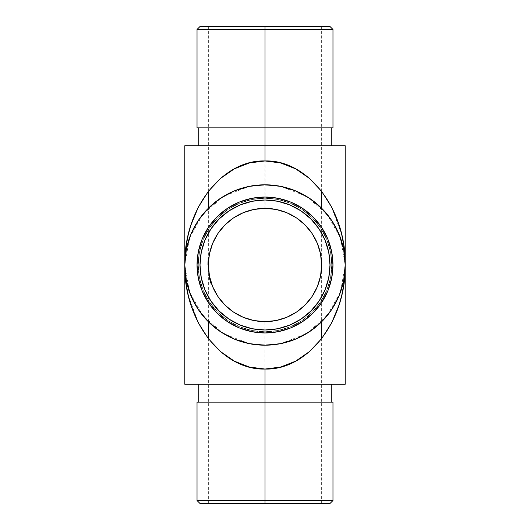 <?xml version="1.0" encoding="UTF-8"?>
<svg xmlns="http://www.w3.org/2000/svg" width="530" height="530" viewBox="0 0 530 530"><rect width="100%" height="100%" fill="white"/><g stroke="black" fill="none" stroke-linecap="round" stroke-linejoin="round"><path stroke-width="0.4" stroke-dasharray="2.65 1.99" d="M265.046 321.644A56.644 56.644 0 0 0 320.551 276.077L317.331 286.677L312.097 296.469L305.055 305.055L296.469 312.097L286.677 317.331L276.05 320.557L265 321.644L265 503.5L208.356 503.5L329.991 503.5L265 503.5L265 500.519L332.973 500.519L265 500.519L265 402.137L332.973 402.137L265 402.137L265 384.25L331.78 384.25L265 384.25L265 369.046L280.648 367.045L295.687 361.129L309.553 351.509L321.71 338.571L331.681 322.803L339.094 304.816L341.744 295.203L343.652 285.299L345.169 267.584M332.973 265L329.991 265A64.991 64.991 0 0 0 265 200.009A64.991 64.991 0 0 0 200.009 265L197.027 265A67.972 67.972 0 0 1 265 197.027A67.972 67.972 0 0 1 332.973 265A67.972 67.972 0 0 0 265 197.027A67.972 67.972 0 0 0 197.027 265A67.972 67.972 0 0 1 265 197.027A67.972 67.972 0 0 1 332.973 265A67.972 67.972 0 0 0 265 197.027A67.972 67.972 0 0 0 197.027 265A67.972 67.972 0 0 0 265 332.973A67.972 67.972 0 0 0 332.973 265A67.972 67.972 0 0 1 265 332.973A67.972 67.972 0 0 1 197.027 265A67.972 67.972 0 0 0 265 332.973A67.972 67.972 0 0 0 332.973 265L331.667 278.263L327.798 291.01L321.518 302.762L313.064 313.064L302.762 321.518L291.01 327.798L278.263 331.667L265 332.973L251.737 331.667L238.99 327.798L227.237 321.518L216.936 313.064L208.482 302.762L202.202 291.01L198.333 278.263L197.027 265L198.333 251.737L202.202 238.99L208.482 227.237L216.936 216.936L227.237 208.482L238.99 202.202L251.737 198.333L265 197.027L278.263 198.333L291.01 202.202L302.762 208.482L313.064 216.936L321.518 227.237L327.798 238.99L331.667 251.737L332.973 265A67.972 67.972 0 0 1 265 332.973A67.972 67.972 0 0 1 197.027 265L200.009 265L201.254 252.32L204.958 240.13L210.96 228.894L219.042 219.042L228.894 210.96L240.13 204.958L252.32 201.254L265 200.009L277.68 201.254L289.87 204.958L301.106 210.96L310.958 219.042L319.04 228.894L325.042 240.13L328.746 252.32L329.991 265L328.746 277.68L325.042 289.87L319.04 301.106L310.958 310.958L301.106 319.04L289.87 325.042L277.68 328.746L265 329.991L252.32 328.746L240.13 325.042L228.894 319.04L219.042 310.958L210.96 301.106L204.958 289.87L201.254 277.68L200.009 265A64.991 64.991 0 0 0 265 329.991A64.991 64.991 0 0 0 329.991 265L332.973 265.02M345.169 262.416L343.652 244.701L341.744 234.797L339.094 225.184L331.681 207.197L321.71 191.429L309.553 178.491L295.687 168.871L280.648 162.955L265 160.954L265 145.75L331.78 145.75L265 145.75L265 127.862L332.973 127.862L265 127.862L265 29.481L332.973 29.481L265 29.481L265 26.5L329.991 26.5L265 26.5L265 208.356L253.95 209.443L243.323 212.669L233.531 217.903L224.945 224.945L217.903 233.531L212.669 243.323L209.443 253.95L208.356 265A56.644 56.644 0 0 0 208.356 265.06L208.628 270.552A56.644 56.644 0 0 0 211.742 284.299L211.675 284.113A56.644 56.644 0 0 1 210.807 281.483L210.807 281.476A56.644 56.644 0 0 1 209.436 276.017L211.059 282.291A56.644 56.644 0 0 0 211.675 284.106A56.644 56.644 0 0 1 211.39 283.298L210.794 281.45A56.644 56.644 0 0 1 210.569 280.668A56.644 56.644 0 0 0 210.807 281.476A56.644 56.644 0 0 1 210.569 280.668A56.644 56.644 0 0 0 210.807 281.476L208.628 270.552L208.648 259.23A56.644 56.644 0 0 0 208.581 259.965L208.442 261.873A56.644 56.644 0 0 0 208.409 262.476L208.575 260.011L208.409 262.476A56.644 56.644 0 0 1 208.442 261.899L208.575 260.011A56.644 56.644 0 0 0 208.548 260.349A56.644 56.644 0 0 1 208.906 257.11A56.644 56.644 0 0 0 208.356 265L208.356 265A56.644 56.644 0 0 1 208.548 260.349L208.356 265A56.644 56.644 0 0 1 208.654 259.197L208.628 259.475M184.831 267.584L186.348 285.299L188.256 295.203L190.906 304.816L198.319 322.803L208.29 338.571L220.447 351.509L234.313 361.129L249.352 367.045L265 369.046L265 384.25L278.031 384.25L251.969 384.25L345.196 384.25L265 384.25L265 402.137L331.78 402.137L198.22 402.137L265 402.137L265 500.519L197.027 500.519L265 500.519L265 503.5L264.927 321.644M264.927 208.356L265 26.5L208.356 26.5L265 26.5L265 29.481L197.027 29.481L265 29.481L265 127.862L251.969 127.862L278.031 127.862L198.22 127.862L331.78 127.862L265 127.862L265 145.75L345.196 145.75L184.804 145.75L331.78 145.75L265 145.75L265 160.954L249.352 162.955L234.313 168.871L220.447 178.491L208.29 191.429L198.319 207.197L190.906 225.184L188.256 234.797L186.348 244.701L184.831 262.416M198.22 265A66.78 66.78 0 0 1 265 198.22A66.78 66.78 0 0 1 331.78 265A66.78 66.78 0 0 0 265 198.22A66.78 66.78 0 0 0 198.22 265A66.78 66.78 0 0 1 265 198.22A66.78 66.78 0 0 1 331.78 265A66.78 66.78 0 0 0 265 198.22A66.78 66.78 0 0 0 198.22 265L199.505 251.969L203.301 239.447L209.476 227.9L217.777 217.777L227.9 209.476L239.447 203.301L251.969 199.505L265 198.22L278.031 199.505L290.553 203.301L302.1 209.476L312.223 217.777L320.524 227.9L326.699 239.447L330.495 251.969L331.78 265L330.495 278.031L326.699 290.553L320.524 302.1L312.223 312.223L302.1 320.524L290.553 326.699L278.031 330.495L265 331.78L251.969 330.495L239.447 326.699L227.9 320.524L217.777 312.223L209.476 302.1L203.301 290.553L199.505 278.031L198.22 265L199.505 251.969L203.301 239.447L209.476 227.9L217.777 217.777L227.9 209.476L239.447 203.301L251.969 199.505L265 198.22L278.031 199.505L290.553 203.301L302.1 209.476L312.223 217.777L320.524 227.9L326.699 239.447L330.495 251.969L331.78 265L330.495 278.031L326.699 290.553L320.524 302.1L312.223 312.223L302.1 320.524L290.553 326.699L278.031 330.495L265 331.78L251.969 330.495L239.447 326.699L227.9 320.524L217.777 312.223L209.476 302.1L203.301 290.553L199.505 278.031L198.22 265A66.78 66.78 0 0 0 265 331.78A66.78 66.78 0 0 0 331.78 265A66.78 66.78 0 0 1 265 331.78A66.78 66.78 0 0 1 198.22 265L199.505 251.969L203.301 239.447L209.476 227.9L217.777 217.777L227.9 209.476L239.447 203.301L251.969 199.505L265 198.22L278.031 199.505L290.553 203.301L302.1 209.476L312.223 217.777L320.524 227.9L326.699 239.447L330.495 251.969L331.78 265L330.495 278.031L326.699 290.553L320.524 302.1L312.223 312.223L302.1 320.524L290.553 326.699L278.031 330.495L265 331.78L251.969 330.495L239.447 326.699L227.9 320.524L217.777 312.223L209.476 302.1L203.301 290.553L199.505 278.031L198.22 265A66.78 66.78 0 0 0 265 331.78A66.78 66.78 0 0 0 331.78 265A66.78 66.78 0 0 1 265 331.78A66.78 66.78 0 0 1 198.22 265L199.505 278.031L203.301 290.553L209.476 302.1L217.777 312.223L227.9 320.524L239.447 326.699L251.969 330.495L265 331.78L278.031 330.495L290.553 326.699L302.1 320.524L312.223 312.223L320.524 302.1L326.699 290.553L330.495 278.031L331.78 265L330.495 251.969L326.699 239.447L320.524 227.9L312.223 217.777L302.1 209.476L290.553 203.301L278.031 199.505L265 198.22L251.969 199.505L239.447 203.301L227.9 209.476L217.777 217.777L209.476 227.9L203.301 239.447L199.505 251.969L198.22 265M233.564 312.124L243.323 317.331L253.95 320.557A56.644 56.644 0 0 0 253.963 320.557M296.436 312.124L305.055 305.055L312.097 296.469L317.331 286.677L320.557 276.05A56.644 56.644 0 0 0 321.644 265L320.557 276.05L321.372 270.519M208.628 270.552L209.443 276.05L212.669 286.677L209.443 276.05L212.669 286.677L217.896 296.462L212.669 286.677L217.903 296.469L224.945 305.055L217.903 296.469L224.945 305.055L233.531 312.097L224.945 305.055L233.531 312.097L243.323 317.331L253.95 320.557L265 321.644L276.05 320.557L286.677 317.331L296.469 312.097L305.055 305.055L312.097 296.469L317.331 286.677L320.557 276.05L321.644 265A56.644 56.644 0 0 0 265 208.356A56.644 56.644 0 0 0 208.356 265A56.644 56.644 0 0 1 208.654 259.183L208.654 259.203A56.644 56.644 0 0 0 208.356 265A56.644 56.644 0 0 1 208.442 261.88A56.644 56.644 0 0 0 208.356 265A56.644 56.644 0 0 1 208.621 259.561A56.644 56.644 0 0 0 208.555 260.276A56.644 56.644 0 0 1 208.648 259.236A56.644 56.644 0 0 0 208.548 260.303L208.654 259.203A56.644 56.644 0 0 0 208.581 259.965L208.601 259.72A56.644 56.644 0 0 0 208.555 260.237L208.423 262.29A56.644 56.644 0 0 0 208.356 265A56.644 56.644 0 0 1 208.436 262.058L208.555 260.237A56.644 56.644 0 0 1 208.601 259.746M210.224 279.429L210.264 279.582A56.644 56.644 0 0 0 211.086 282.377L210.37 282.086L210.781 283.351L210.099 281.198L210.761 283.298L211.39 283.298L210.099 278.952A56.644 56.644 0 0 0 210.112 278.992L210.138 279.105A56.644 56.644 0 0 1 210.112 278.992L210.178 279.244M210.258 279.562L211.636 283.994M211.132 282.503L211.066 282.305A56.644 56.644 0 0 1 210.807 281.483L210.191 281.503L210.814 281.503L210.973 282.013L210.311 279.741L211.086 282.364A56.644 56.644 0 0 1 210.138 279.105L209.522 279.105L210.099 278.952A56.644 56.644 0 0 0 210.112 278.992A56.644 56.644 0 0 0 210.138 279.105L211.059 282.285A56.644 56.644 0 0 0 211.675 284.106L210.152 279.138L210.947 281.94L210.324 281.94L209.694 279.76L210.383 280.006M185.189 257.143L184.804 265L185.189 257.143L186.348 249.352L185.189 257.143M188.256 241.72L186.348 249.352L188.256 241.72L190.906 234.313L188.256 241.72M198.319 220.447L190.906 234.313L198.319 220.447L208.29 208.29L198.319 220.447L190.906 234.313L186.348 249.352L184.804 265L186.348 280.648L190.906 295.687L198.319 309.553L208.29 321.71L220.447 331.681L234.313 339.094L249.352 343.652L265 345.196L280.648 343.652L295.687 339.094L309.553 331.681L321.71 321.71L331.681 309.553L339.094 295.687L343.652 280.648L345.196 265L344.811 257.143L343.652 249.352L341.744 241.72L339.094 234.313L331.681 220.447L321.71 208.29L309.553 198.319L295.687 190.906L280.648 186.348L265 184.804L249.352 186.348L234.313 190.906L220.447 198.319L208.29 208.29L220.447 198.319L234.313 190.906L249.352 186.348L265 184.804L280.648 186.348L295.687 190.906L309.553 198.319L321.71 208.29L331.681 220.447L339.094 234.313L341.744 241.72L343.652 249.352L344.811 257.143L345.196 265L343.652 249.352L339.094 234.313L331.681 220.447L321.71 208.29L309.553 198.319L295.687 190.906L280.648 186.348L265 184.804L249.352 186.348L234.313 190.906L220.447 198.319L208.29 208.29L198.319 220.447M345.196 265.02L344.811 272.857L343.652 280.648L341.744 288.28L339.094 295.687L331.681 309.553L321.71 321.71L309.553 331.681L295.687 339.094L280.648 343.652L265 345.196L249.352 343.652L234.313 339.094L220.447 331.681L208.29 321.71L198.319 309.553L190.906 295.687L188.256 288.28L186.348 280.648L185.189 272.857L184.804 265L185.189 272.857L186.348 280.648L188.256 288.28L190.906 295.687L198.319 309.553L208.29 321.71L220.447 331.681L234.313 339.094L249.352 343.652L265 345.196L280.648 343.652L295.687 339.094L309.553 331.681L321.71 321.71L331.681 309.553L339.094 295.687L341.744 288.28L343.652 280.648L344.811 272.857L345.196 264.397M321.644 265.172L321.644 208.23A80.196 80.196 0 0 0 208.356 208.23L208.356 265A56.644 56.644 0 0 1 208.436 262.058L208.654 259.177A56.644 56.644 0 0 0 208.356 265A56.644 56.644 0 0 1 208.396 262.913L208.389 263.065A56.644 56.644 0 0 0 208.356 265A56.644 56.644 0 0 1 208.396 262.913L208.423 262.29A56.644 56.644 0 0 0 208.356 265L208.363 264.006A56.644 56.644 0 0 0 208.356 265A56.644 56.644 0 0 1 208.403 262.761L208.595 259.846L208.429 262.131L207.833 262.131L208.429 262.178L208.515 260.753L208.429 262.072A56.644 56.644 0 0 0 208.356 265A56.644 56.644 0 0 1 208.409 262.575L208.429 262.111L207.833 262.105L207.959 260.21L208.562 260.21L208.528 260.621L207.945 260.382L207.906 260.926L207.866 261.562L208.462 261.562L207.866 261.562L208.462 261.562L208.635 259.415L208.562 260.21L207.959 260.21L208.058 259.137L208.661 259.137L208.555 260.276L207.959 260.27L208.555 260.27L208.595 259.839L207.992 259.846L207.945 260.382L208.555 260.256A56.644 56.644 0 0 1 208.621 259.561A56.644 56.644 0 0 0 208.356 265L208.363 264.006A56.644 56.644 0 0 0 208.356 265L208.628 259.448A56.644 56.644 0 0 1 208.648 259.236A56.644 56.644 0 0 0 208.356 265L209.694 277.236M208.363 264.212L208.356 265A56.644 56.644 0 0 1 208.654 259.197L208.058 259.137L208.628 259.428L209.443 253.95L212.669 243.323L217.903 233.531L224.965 224.925M265.073 321.644L253.95 320.557L265 321.644L265 503.5L265 321.644L276.05 320.557L286.677 317.331L296.469 312.097M210.291 279.668L211.675 284.113A56.644 56.644 0 0 1 211.145 282.55A56.644 56.644 0 0 0 211.675 284.106A56.644 56.644 0 0 1 211.059 282.291L211.602 283.908M210.039 278.7L210.277 279.621L209.661 279.621L208.833 276.017L208.919 276.448L209.522 276.448L209.436 276.017L209.9 278.144L209.264 278.038L208.992 276.826L209.608 276.832L210.205 279.343A56.644 56.644 0 0 0 210.423 280.165L209.648 277.031A56.644 56.644 0 0 1 209.476 276.223L211.675 284.106L209.476 276.223L211.675 284.106L210.841 281.582L211.675 284.106L210.907 281.814L210.284 281.814L210.907 281.814L210.291 281.827L210.814 283.444L209.966 280.748L210.198 281.529L210.821 281.529L210.198 281.529L211.119 284.312L211.748 284.312L209.88 278.051L209.27 278.065L210.781 283.351M211.404 283.325L211.722 284.226M210.324 279.807L209.694 279.76L208.873 276.223L209.476 276.223L209.648 277.031L209.039 277.031L209.648 277.031A56.644 56.644 0 0 1 209.476 276.223L208.873 276.223A57.24 57.24 0 0 0 209.039 277.031L210.185 281.47A57.24 57.24 0 0 1 209.946 280.668L210.569 280.668A56.644 56.644 0 0 0 210.807 281.476A56.644 56.644 0 0 1 209.436 276.017L209.522 276.448A56.644 56.644 0 0 1 209.476 276.223L209.622 276.892L209.058 277.137L209.27 278.051L209.88 278.051L209.27 278.051L209.396 278.581L209.264 278.045L209.88 278.045L210.258 279.548A56.644 56.644 0 0 0 210.264 279.575L210.224 279.423M209.443 276.05L209.443 276.024A56.644 56.644 0 0 0 210.807 281.476A56.644 56.644 0 0 1 210.569 280.668L209.946 280.668L210.569 280.668A56.644 56.644 0 0 0 210.807 281.476L210.112 278.992M211.013 282.139L210.311 281.894L209.926 280.595M211.371 283.225L210.827 283.49L211.463 283.504L211.258 282.901L211.463 283.504L210.834 283.504L211.463 283.504L210.907 281.801M210.324 281.94L209.86 280.37L210.423 282.252L210.947 281.94L210.324 281.94L211.046 284.113A57.24 57.24 0 0 1 209.039 277.031L208.873 276.223L209.476 276.223L208.873 276.223L209.476 276.223L208.873 276.223L209.476 276.223L209.648 277.031L209.039 277.031L208.873 276.223L209.476 276.223A56.644 56.644 0 0 0 209.522 276.448L208.919 276.448L209.641 279.555L210.258 279.555A56.644 56.644 0 0 0 211.086 282.377L210.37 282.086L210.947 281.94L211.119 282.464L210.39 282.145L209.807 280.165L210.423 280.165L209.807 280.165L208.873 276.223A57.24 57.24 0 0 0 209.039 277.031L209.522 279.105L209.357 278.409L209.973 278.429L210.152 279.138M211.145 282.55L211.463 283.504L210.834 283.504L211.463 283.504L210.834 283.504L210.344 282.006L210.887 283.656L210.436 282.298A57.24 57.24 0 0 0 211.046 284.106L210.887 283.656L211.046 284.113L211.583 283.835L210.814 283.444L211.046 284.113L211.675 284.106A56.644 56.644 0 0 1 211.145 282.55A56.644 56.644 0 0 0 211.675 284.106L209.476 276.223L211.106 282.437L210.483 282.437L208.873 276.223L209.476 276.223L208.873 276.223A57.24 57.24 0 0 0 211.046 284.106L211.675 284.106L211.046 284.106L211.675 284.106L211.496 283.59L211.689 284.133L211.496 283.59L211.682 284.126L211.046 284.106L208.873 276.223A57.24 57.24 0 0 0 211.046 284.106L210.046 281.006L210.238 281.668L210.807 281.483L209.88 278.051L209.27 278.051L209.012 276.898L209.264 278.045L208.992 276.826L209.602 276.826L209.88 278.038L209.602 276.826L208.992 276.826L209.41 278.647L208.873 276.236L210.483 282.437L211.106 282.437L209.648 277.031A56.644 56.644 0 0 0 211.086 282.371L211.516 283.656L211.357 283.199L210.834 283.504L211.444 283.444L210.476 280.357L209.86 280.37L210.483 280.37L210.721 281.191L210.456 280.277L211.245 282.868L210.304 279.714L209.681 279.714L210.304 279.714L209.681 279.714L210.304 279.714L209.436 276.017L211.059 282.291L210.37 282.086L210.933 281.9L211.748 284.312L211.119 284.312L210.509 282.523L209.807 280.165L210.423 280.165L210.807 281.483L210.185 281.483L209.178 277.667L209.589 279.356L210.205 279.356L209.589 279.356L208.833 276.017L209.443 276.024L208.833 276.017L209.661 279.635L210.277 279.621L210.423 280.165L209.807 280.165L210.311 281.9L211.086 282.371L210.927 281.874L210.304 281.874L210.927 281.874M209.787 277.64L209.701 277.256L209.787 277.64M209.555 276.6L209.701 277.263L209.555 276.6M209.489 276.276L208.833 276.017L209.178 277.654L209.589 279.356L210.205 279.356L209.94 278.31M209.761 280.012L210.423 280.171L210.205 279.356A56.644 56.644 0 0 0 210.423 280.165L209.807 280.165L209.94 280.635L209.807 280.165L210.423 280.165L211.675 284.113A56.644 56.644 0 0 1 210.807 281.483L210.185 281.483A57.24 57.24 0 0 0 210.436 282.291L210.801 283.411L210.291 281.834L210.913 281.827L211.225 282.801M210.834 281.576L210.297 279.694L209.675 279.694L209.509 279.038L210.046 281.013L209.661 279.621L209.781 280.072L209.681 279.714L210.297 279.694L211.675 284.106L211.046 284.106A57.24 57.24 0 0 1 209.039 277.031L209.648 277.031A56.644 56.644 0 0 0 210.138 279.105L210.277 279.635M210.172 279.217L209.953 278.363L209.343 278.363L209.92 280.569L210.311 281.9L210.933 281.9L210.311 281.9L209.946 280.668A57.24 57.24 0 0 0 210.185 281.476A57.24 57.24 0 0 1 209.946 280.668A57.24 57.24 0 0 0 210.185 281.476L210.383 282.132L210.94 281.907L210.37 282.099L209.827 280.251L210.423 280.171L209.522 276.428L210.569 280.668L209.946 280.668A57.24 57.24 0 0 0 210.185 281.476A57.24 57.24 0 0 1 209.27 278.051L209.88 278.051L209.264 278.045L208.86 276.156L209.343 278.363L209.953 278.363L209.602 276.826L211.059 282.291A56.644 56.644 0 0 0 211.675 284.106L211.112 284.305L211.748 284.312L211.112 284.299L211.748 284.312L211.119 284.312L211.748 284.312L211.033 282.212M211.384 283.272L210.688 283.073L211.318 283.073L210.96 281.986L210.291 281.827L210.821 283.477L208.833 276.017L209.436 276.017L209.522 276.435L208.833 276.017A57.24 57.24 0 0 0 210.185 281.483L210.807 281.483L210.185 281.483L210.807 281.483L209.979 278.462M321.372 259.448L321.644 265L320.557 253.95L317.331 243.323L312.097 233.531L305.055 224.945L312.104 233.538L317.331 243.323L320.557 253.95L321.372 259.448L320.557 253.95L317.331 243.323L312.097 233.531L305.055 224.945L296.469 217.903L286.677 212.669L276.05 209.443L265 208.356L253.95 209.443L265 208.356L265 26.5L265.073 208.356M208.8 257.918L208.197 257.918L208.8 257.918A56.644 56.644 0 0 1 208.906 257.11L208.303 257.11A57.24 57.24 0 0 0 207.952 260.349A57.24 57.24 0 0 0 207.886 261.157A57.24 57.24 0 0 0 207.76 265A57.24 57.24 0 0 1 208.052 259.236L208.621 259.528A56.644 56.644 0 0 1 208.628 259.488L208.628 259.428A56.644 56.644 0 0 1 208.648 259.236A56.644 56.644 0 0 0 208.356 265L208.376 263.509L207.78 263.509L208.383 263.178L207.786 263.178L208.383 263.178L208.363 264.384L207.76 264.39L207.786 263.178L207.76 265.099L207.833 262.131L208.058 259.137L208.661 259.137L208.058 259.137L207.979 260.011L208.052 259.203L208.628 259.428L208.568 260.098A56.644 56.644 0 0 0 208.462 261.562L207.866 261.562L207.972 260.104L207.8 262.913L208.396 262.913L208.416 262.39L208.356 265L207.76 265A57.24 57.24 0 0 1 208.303 257.11L208.906 257.11A56.644 56.644 0 0 0 208.356 265A56.644 56.644 0 0 1 208.489 261.157L207.886 261.157L208.489 261.157L207.886 261.157L208.489 261.157L208.442 261.873L208.522 260.634M233.531 217.903L243.323 212.669L233.531 217.903L224.945 224.945L217.903 233.531L212.669 243.323L209.443 253.95L208.356 265A56.644 56.644 0 0 1 208.654 259.203L208.654 259.21A56.644 56.644 0 0 0 208.581 259.965L208.621 259.514A56.644 56.644 0 0 0 208.621 259.528L208.568 260.104L208.661 259.137L208.052 259.236A57.24 57.24 0 0 0 207.959 260.237L208.058 259.137L208.661 259.137L208.429 262.105L207.833 262.131L207.992 259.846L207.826 262.27L208.423 262.27L207.826 262.27L208.423 262.27L207.826 262.27L207.76 265.007A57.24 57.24 0 0 1 207.767 264.006L207.76 265.099L208.356 265.099L207.76 265.099L208.032 259.402L207.767 264.245L207.833 262.131L208.429 262.105L208.363 264.013A56.644 56.644 0 0 0 208.356 265L207.76 265A57.24 57.24 0 0 1 208.303 257.11A57.24 57.24 0 0 0 207.952 260.349L208.548 260.349L207.952 260.349A57.24 57.24 0 0 0 207.886 261.157A57.24 57.24 0 0 0 207.76 265L208.376 263.523L208.356 264.45M208.045 259.302L208.661 259.137L208.058 259.137L207.846 261.88A57.24 57.24 0 0 0 207.76 265A57.24 57.24 0 0 1 207.767 264.006L208.356 264.39L207.76 264.39L207.82 262.357L207.76 265.099L208.356 265.099L207.76 265A57.24 57.24 0 0 1 207.767 264.006L207.76 265.099L208.356 265.099L207.76 265.099L207.952 260.303A57.24 57.24 0 0 1 208.052 259.236L208.648 259.236A56.644 56.644 0 0 0 208.628 259.428L208.045 259.302L207.952 260.349A57.24 57.24 0 0 1 208.336 256.911L208.939 256.911L208.336 256.911A57.24 57.24 0 0 0 207.76 265A57.24 57.24 0 0 1 208.052 259.236L207.932 260.528L208.535 260.528L207.932 260.528L208.058 259.137L208.661 259.137L208.058 259.137L207.932 260.528L208.052 259.236L208.648 259.236A56.644 56.644 0 0 0 208.581 259.965L208.462 261.562L208.555 260.27L207.952 260.276L207.992 259.846L208.595 259.846L208.555 260.243L207.959 260.237L208.555 260.237L208.628 259.428L208.555 260.276L208.595 259.846L207.992 259.846L207.952 260.349L208.575 259.998A56.644 56.644 0 0 0 208.548 260.349L207.952 260.349A57.24 57.24 0 0 1 208.336 256.911L208.939 256.911L208.336 256.911A57.24 57.24 0 0 0 207.76 265A57.24 57.24 0 0 1 208.336 256.911A57.24 57.24 0 0 0 207.76 265L208.356 265L207.76 265A57.24 57.24 0 0 1 208.336 256.911L208.939 256.911L208.336 256.911A57.24 57.24 0 0 0 207.76 265L208.356 265L208.363 264.006L207.767 264.006L208.363 264.006L208.429 262.111L208.396 262.82L208.429 262.131L207.833 262.111L208.429 262.131L208.595 259.839L207.992 259.846L208.595 259.846L207.992 259.846L207.76 264.39L207.833 262.131L208.429 262.111L208.535 260.495L208.369 263.781M208.628 259.428A56.644 56.644 0 0 1 208.648 259.236A56.644 56.644 0 0 0 208.548 260.303L207.952 260.303L208.548 260.303L208.588 259.852L208.535 260.495L208.595 259.846L208.482 261.237L208.595 259.846L207.992 259.846L208.595 259.846L208.489 261.171M312.097 233.531L305.055 224.945L296.469 217.903L286.677 212.669L296.469 217.903L305.055 224.945L296.469 217.903L286.677 212.669L276.05 209.443L265 208.356L276.05 209.443L286.677 212.669L276.05 209.443L265 208.356L253.95 209.443L243.323 212.669L253.95 209.443M265 26.5L200.009 26.5L265 26.5M184.804 264.98L184.804 265C183.698 222.149 222.149 183.698 265 184.804C307.851 183.698 346.302 222.149 345.196 265C346.302 307.851 307.851 346.302 265 345.196C222.149 346.302 183.698 307.851 184.804 265L184.804 265.603M208.389 263.065A56.644 56.644 0 0 0 208.356 265L208.376 263.609L208.356 265.099L207.76 265L208.356 265L208.356 321.77A80.196 80.196 0 0 0 321.644 321.77L321.644 265M265 384.25L184.804 384.25L265 384.25M251.969 384.25L199.505 384.25L251.969 384.25M278.031 384.25L331.78 384.25L278.031 384.25M265 503.5L200.009 503.5L265 503.5M345.162 262.138L344.811 254.798M344.792 254.572L344.719 253.651M344.712 253.625L343.652 244.701M343.639 244.608L341.744 234.797M341.711 234.671L331.561 206.965L321.849 191.615M321.71 191.429L309.553 178.491L295.687 168.871L280.648 162.955L265 160.954C222.149 159.523 183.698 209.403 184.804 265L189.495 292.017L203.01 315.873L223.773 333.787L249.352 343.652M184.838 267.862L185.189 275.202M185.208 275.428L185.281 276.349M185.288 276.375L186.348 285.299M186.361 285.392L188.256 295.203M188.289 295.329L198.439 323.035L208.151 338.385M208.29 338.571L220.447 351.509L234.313 361.129L249.352 367.045L265 369.046C307.851 370.477 346.302 320.597 345.196 265L340.505 237.983L326.99 214.127L306.227 196.213L280.648 186.348M257.156 344.811L272.844 344.811M280.648 343.652L306.227 333.787L326.99 315.873L340.505 292.017L345.196 265L344.765 273.328L345.196 265L344.811 257.136L345.196 265M272.844 185.189L257.156 185.189M249.352 186.348L223.773 196.213L203.01 214.127L189.495 237.983L184.804 265L185.235 256.672L184.804 265L185.189 272.864L184.804 265M217.903 296.469L224.945 305.055L233.531 312.097L243.323 317.331M265 321.644L276.05 320.557M265 145.75L198.22 145.75L265 145.75M265 127.862L197.027 127.862L265 127.862M278.031 127.862L331.78 127.862L278.031 127.862M251.969 127.862L198.22 127.862L251.969 127.862M197.027 402.137L331.78 402.137L197.027 402.137M208.396 262.86L208.429 262.111L207.82 262.337L207.846 261.906L208.429 262.105L207.833 262.131L207.992 259.846L208.595 259.846L207.992 259.846L207.806 262.761L208.403 262.761L208.568 260.117L208.442 261.899L207.846 261.88L208.442 261.88A56.644 56.644 0 0 0 208.356 265A56.644 56.644 0 0 1 208.442 261.88L207.833 262.111L207.919 260.753L207.813 262.575L208.409 262.575L208.555 260.276A56.644 56.644 0 0 1 208.648 259.236A56.644 56.644 0 0 0 208.356 265L207.76 265L208.356 265A56.644 56.644 0 0 1 208.403 262.761L207.806 262.761A57.24 57.24 0 0 0 207.76 265L208.356 265L207.76 265A57.24 57.24 0 0 1 207.846 261.873L207.959 260.256L208.555 260.276L207.952 260.276L208.032 259.428L207.979 260.011L208.595 259.846L208.442 261.899M208.615 259.594L208.462 261.562A56.644 56.644 0 0 1 208.568 260.084L207.992 259.846L207.806 262.761A57.24 57.24 0 0 0 207.76 265L208.356 265A56.644 56.644 0 0 1 208.409 262.575L208.456 261.641M208.621 259.528A56.644 56.644 0 0 1 208.628 259.488A56.644 56.644 0 0 0 208.621 259.528L208.502 260.979L207.899 260.979L208.502 260.979L208.423 262.29A56.644 56.644 0 0 0 208.356 265L207.76 265A57.24 57.24 0 0 1 207.833 262.072L208.429 262.072A56.644 56.644 0 0 0 208.356 265L207.76 265L208.356 265L207.76 265L208.356 265L208.363 264.006A56.644 56.644 0 0 0 208.356 265L207.76 265A57.24 57.24 0 0 1 207.833 262.072L208.058 259.137L207.979 260.011L208.595 259.846L207.992 259.846L207.813 262.575A57.24 57.24 0 0 0 207.76 265A57.24 57.24 0 0 1 207.846 261.873L207.846 261.88A57.24 57.24 0 0 0 207.76 265L208.356 265A56.644 56.644 0 0 1 208.436 262.058L208.575 260.051L208.436 262.058L207.833 262.058A57.24 57.24 0 0 0 207.76 265L208.356 265L207.76 265A57.24 57.24 0 0 1 207.767 264.006L208.363 264.006L207.767 264.251L207.833 262.105L208.429 262.131L207.833 262.111L207.76 264.39L208.058 259.15L207.813 262.589A57.24 57.24 0 0 0 207.76 265A57.24 57.24 0 0 1 208.052 259.236A57.24 57.24 0 0 0 207.959 260.237L207.952 260.303A57.24 57.24 0 0 1 208.052 259.236A57.24 57.24 0 0 0 207.76 265L208.356 265A56.644 56.644 0 0 1 208.396 262.913L207.8 262.913A57.24 57.24 0 0 0 207.76 265A57.24 57.24 0 0 1 207.826 262.29L208.423 262.29L207.826 262.29L207.992 259.846L207.873 261.369L208.476 261.369L208.595 259.846M208.383 263.198L208.363 264.384L207.76 264.39L208.356 264.39L208.396 262.82M208.575 260.025L208.528 260.581M208.469 261.456L208.429 262.072L207.833 262.072L208.058 259.137L207.833 262.058A57.24 57.24 0 0 0 207.76 265L208.356 265L207.76 265A57.24 57.24 0 0 1 207.826 262.29L207.8 262.913A57.24 57.24 0 0 0 207.76 265A57.24 57.24 0 0 1 208.052 259.236A57.24 57.24 0 0 0 207.76 265A57.24 57.24 0 0 1 208.052 259.236A57.24 57.24 0 0 0 207.952 260.276L208.555 260.276L208.641 259.296M208.369 263.755L208.416 262.337L207.82 262.357L207.76 264.477L207.76 265.099L208.356 265A56.644 56.644 0 0 1 208.436 262.058L207.833 262.058A57.24 57.24 0 0 0 207.76 265L208.356 265L207.76 265A57.24 57.24 0 0 1 207.826 262.29L208.423 262.29A56.644 56.644 0 0 0 208.356 265A56.644 56.644 0 0 1 208.396 262.913L208.416 262.39M208.635 259.369L208.058 259.137L208.661 259.137L208.588 259.852M208.409 262.582L208.389 263.012M208.648 259.236L208.052 259.236A57.24 57.24 0 0 0 207.952 260.276L207.833 262.058A57.24 57.24 0 0 0 207.76 265L208.356 265A56.644 56.644 0 0 1 208.648 259.236L208.052 259.236A57.24 57.24 0 0 0 207.952 260.276L207.873 261.369L207.992 259.846L207.873 261.369L208.476 261.369L207.873 261.369L207.8 262.913L208.396 262.913L207.8 262.913A57.24 57.24 0 0 0 207.76 265A57.24 57.24 0 0 1 207.826 262.29L207.899 260.979L208.502 260.979L207.899 260.979L207.992 259.846L207.8 262.913A57.24 57.24 0 0 0 207.76 265A57.24 57.24 0 0 1 208.052 259.236A57.24 57.24 0 0 0 207.952 260.276L207.833 262.058L208.515 260.767M208.436 261.972L208.476 261.369L208.436 261.972M208.661 259.137L208.058 259.137L207.972 260.051L207.826 262.29L208.423 262.29M210.794 281.443L210.529 280.542M210.125 279.038L210.019 278.614M210.026 278.647L209.41 278.647L210.032 278.687L209.675 277.137L209.887 278.065A56.644 56.644 0 0 0 210.807 281.483L210.185 281.483A57.24 57.24 0 0 0 210.436 282.291L208.833 276.017A57.24 57.24 0 0 0 210.185 281.483L210.807 281.483L210.185 281.483A57.24 57.24 0 0 0 210.436 282.291L211.059 282.291L210.436 282.291A57.24 57.24 0 0 0 211.046 284.106A57.24 57.24 0 0 1 210.436 282.291L208.833 276.031L209.436 276.017L208.833 276.017L209.264 278.045L209.867 277.985L210.006 278.575M210.258 279.555L210.357 279.913M209.867 280.39L209.807 280.171A57.24 57.24 0 0 1 209.589 279.356L209.27 278.065A57.24 57.24 0 0 0 210.185 281.476A57.24 57.24 0 0 1 209.946 280.668L210.569 280.668L209.946 280.668A57.24 57.24 0 0 0 210.185 281.476A57.24 57.24 0 0 1 209.946 280.668L210.165 281.404M210.277 279.621L210.576 280.708M209.8 277.72L209.264 278.045L209.88 278.045L209.27 278.065L210.271 281.768L210.894 281.768L210.271 281.768L211.099 284.265L210.291 281.834L210.913 281.834L210.291 281.834L210.801 283.404L210.509 282.523M210.947 281.94L210.423 280.165L209.807 280.171A57.24 57.24 0 0 1 209.589 279.356L210.185 281.483L210.807 281.483L209.675 277.157M209.641 277.005L209.039 277.031L209.648 277.031M210.556 280.628L210.94 281.907L210.721 281.205L210.099 281.191L210.761 283.298A57.24 57.24 0 0 0 211.046 284.106L211.675 284.1L209.476 276.223L208.873 276.223L209.476 276.223L211.675 284.106L211.046 284.106L211.675 284.106A56.644 56.644 0 0 1 211.39 283.298L210.761 283.298A57.24 57.24 0 0 0 211.046 284.106L211.708 284.206M210.191 279.31L209.589 279.343M210.311 281.9L210.642 282.927M209.748 277.462L211.059 282.291A56.644 56.644 0 0 1 210.006 278.561L209.887 278.071L209.27 278.071L209.675 279.694L209.019 276.938L209.27 278.058L209.887 278.065L210.423 280.165L209.807 280.171L209.145 277.501L209.807 280.171L210.423 280.165L210.933 281.9L210.536 280.575M210.37 282.099L210.721 283.179L210.39 282.145L210.94 281.907M210.456 280.277L209.953 278.363M211.496 283.59L211.265 282.914M210.741 283.239L210.436 282.298A57.24 57.24 0 0 0 211.046 284.106L211.675 284.1A56.644 56.644 0 0 1 211.059 282.291A56.644 56.644 0 0 0 211.675 284.106L211.046 284.106L208.873 276.223L209.476 276.223L208.873 276.223L211.046 284.106L211.675 284.106L211.046 284.106L208.873 276.223L210.483 282.437L208.873 276.223L209.476 276.223L208.873 276.223L211.046 284.106L211.675 284.106L211.046 284.106A57.24 57.24 0 0 1 210.436 282.291L208.833 276.044L209.436 276.017L208.833 276.017A57.24 57.24 0 0 0 210.185 281.483L210.807 281.483L210.185 281.483A57.24 57.24 0 0 0 210.436 282.291L211.059 282.291L210.436 282.291A57.24 57.24 0 0 0 211.046 284.106L209.999 280.847L210.615 280.847M211.278 282.954L210.423 280.165L209.807 280.165L210.423 280.165L209.807 280.165L209.078 277.203L210.609 282.841L211.119 284.312L210.337 281.986L211.059 282.291M209.761 277.541L209.602 276.826L208.992 276.826L209.41 278.647L208.992 276.826L209.602 276.826L209.019 276.925L208.833 276.044L210.105 281.225L211.112 284.299L211.748 284.312L211.112 284.305M209.887 278.071L209.595 276.773M209.86 280.363L210.483 280.363L209.86 280.363L209.708 279.813L209.999 280.847L209.443 278.787L210.099 281.191L210.721 281.191M210.96 281.986L211.318 283.066M210.748 281.298L211.132 282.517M209.946 280.668L210.132 281.304M209.82 277.806L209.973 278.429L209.357 278.429L208.992 276.826L209.602 276.826L209.867 277.985M209.476 276.223L211.675 284.106L211.046 284.106L211.675 284.106L210.841 281.582L210.211 281.582L210.841 281.582L210.211 281.582L211.046 284.106L211.675 284.106L211.046 284.106L210.211 281.582L210.841 281.582L211.675 284.106L211.046 284.106L208.873 276.223L209.999 280.847M210.821 281.529L211.033 282.198M210.523 280.522L209.535 276.494M211.602 283.894L211.238 282.841M209.681 277.197L210.138 279.105M210.774 283.325L211.43 283.404M210.609 280.807L210.894 281.761M210.801 283.418L210.403 282.192L210.801 283.418M210.198 281.536L209.999 280.854L210.198 281.536M209.807 280.165L209.29 278.151M209.754 277.501L209.887 278.065L209.27 278.051L209.522 279.098M211.675 284.106L211.046 284.106A57.24 57.24 0 0 1 210.436 282.291L208.833 276.017L209.436 276.017A56.644 56.644 0 0 0 210.807 281.476A56.644 56.644 0 0 1 210.569 280.668L210.715 281.172M208.833 276.017A57.24 57.24 0 0 0 210.185 281.483L209.27 278.051A57.24 57.24 0 0 0 210.185 281.476A57.24 57.24 0 0 1 209.27 278.051L209.88 278.051A56.644 56.644 0 0 0 210.807 281.483L209.88 278.051A56.644 56.644 0 0 0 210.807 281.483M208.873 276.223L211.046 284.106A57.24 57.24 0 0 1 210.436 282.291M209.814 277.76L210.595 280.774L209.973 280.774L209.198 277.76L209.814 277.76L209.198 277.76L209.973 280.774L210.595 280.774L209.973 280.774L210.595 280.774L209.814 277.76M209.198 277.76L209.973 280.774L209.198 277.76M208.356 503.5L208.356 338.65M208.356 191.35L208.356 26.5M321.644 191.35L321.644 26.5M321.644 503.5L321.644 338.65"/><path stroke-width="0.79" d="M197.027 265L200.009 265A64.991 64.991 0 0 1 265 200.009A64.991 64.991 0 0 1 329.991 265L332.973 265A67.972 67.972 0 0 0 265 197.027A67.972 67.972 0 0 0 197.027 265A67.972 67.972 0 0 1 265 197.027A67.972 67.972 0 0 1 332.973 265L331.667 251.737L327.798 238.99L321.518 227.237L313.064 216.936L302.762 208.482L291.01 202.202L278.263 198.333L265 197.027L251.737 198.333L238.99 202.202L227.237 208.482L216.936 216.936L208.482 227.237L202.202 238.99L198.333 251.737L197.027 265L198.333 278.263L202.202 291.01L208.482 302.762L216.936 313.064L227.237 321.518L238.99 327.798L251.737 331.667L265 332.973L278.263 331.667L291.01 327.798L302.762 321.518L313.064 313.064L321.518 302.762L327.798 291.01L331.667 278.263L332.973 265A67.972 67.972 0 0 1 265 332.973A67.972 67.972 0 0 1 197.027 265A67.972 67.972 0 0 0 265 332.973A67.972 67.972 0 0 0 332.973 265L329.991 265L328.746 252.32L325.042 240.13L319.04 228.894L310.958 219.042L301.106 210.96L289.87 204.958L277.68 201.254L265 200.009L252.32 201.254L240.13 204.958L228.894 210.96L219.042 219.042L210.96 228.894L204.958 240.13L201.254 252.32L200.009 265L201.254 277.68L204.958 289.87L210.96 301.106L219.042 310.958L228.894 319.04L240.13 325.042L252.32 328.746L265 329.991L277.68 328.746L289.87 325.042L301.106 319.04L310.958 310.958L319.04 301.106L325.042 289.87L328.746 277.68L329.991 265A64.991 64.991 0 0 1 265 329.991A64.991 64.991 0 0 1 200.009 265L197.027 265M265 500.519L265 503.5L329.991 503.5L200.009 503.5L265 503.5L265 500.519L332.973 500.519L265 500.519L265 402.137L265 500.519L197.027 500.519L265 500.519M332.973 127.862L197.027 127.862L265 127.862L265 145.75L265 29.481L332.973 29.481L265 29.481L265 127.862L332.973 127.862L332.973 29.481L329.991 26.5L265 26.5L265 29.481L197.027 29.481L265 29.481L265 26.5L329.991 26.5M197.027 402.137L332.973 402.137L265 402.137L265 384.25L265 402.137L197.027 402.137L197.027 500.519L200.009 503.5M211.583 283.835L211.748 284.312A56.644 56.644 0 0 0 253.936 320.551L243.323 317.331L233.531 312.097L224.945 305.055L217.903 296.469L212.669 286.677L209.443 276.05L208.356 265A56.644 56.644 0 0 1 265 208.356A56.644 56.644 0 0 1 321.644 265L320.557 276.05L317.331 286.677L312.097 296.469L305.055 305.055L296.469 312.097L286.677 317.331L276.05 320.557L286.677 317.331L296.469 312.097L305.055 305.055L312.097 296.469L317.331 286.677L320.551 276.077A56.644 56.644 0 0 0 320.557 276.05L321.644 265A56.644 56.644 0 0 1 265 321.644A56.644 56.644 0 0 1 208.356 265L208.356 265.079A56.644 56.644 0 0 0 208.628 270.552L208.356 265L209.443 276.05L208.628 270.552M253.963 320.557A56.644 56.644 0 0 0 265.046 321.644M210.172 279.217L210.099 278.952A56.644 56.644 0 0 1 209.522 276.448L210.324 279.794M321.372 270.552L321.372 259.448L321.644 265L320.557 276.05L317.331 286.677L312.097 296.469L305.055 305.055L296.469 312.097L286.677 317.331L276.05 320.557L265 321.644L253.95 320.557L243.323 317.331L233.531 312.097L224.945 305.055L217.903 296.469L212.669 286.677L211.404 283.331L212.669 286.677L217.85 296.389M233.531 312.097L243.303 317.324M276.05 320.557L265 321.644L253.91 320.544M321.644 264.861L320.557 253.95L321.644 265.523M211.689 284.146L210.827 281.549M208.356 191.35L208.356 208.23A80.196 80.196 0 0 0 184.804 265A80.196 80.196 0 0 1 265 184.804A80.196 80.196 0 0 1 345.196 265L345.196 264.974M345.169 267.584L345.196 265.02M265 384.25L345.196 384.25L265 384.25L265 369.046L265 384.25L184.804 384.25L265 384.25M280.648 367.045L265 369.046L249.352 367.045L234.313 361.129L220.447 351.509L208.29 338.571L198.319 322.803L190.906 304.816L188.256 295.203L186.348 285.299L185.189 275.196L184.804 265L186.348 280.648L190.906 295.687L198.319 309.553L208.29 321.71L220.447 331.681L234.313 339.094L249.352 343.652L265 345.196L280.648 343.652L295.687 339.094L309.553 331.681L321.71 321.71L331.681 309.553L339.094 295.687L343.652 280.648L345.196 265L344.811 275.196L343.652 285.299L341.744 295.203L339.094 304.816L331.681 322.803L321.71 338.571L309.553 351.509L295.687 361.129L280.648 367.045M321.644 338.65L321.644 321.77A80.196 80.196 0 0 0 345.196 265L343.652 249.352L339.094 234.313L331.681 220.447L321.71 208.29L309.553 198.319L295.687 190.906L280.648 186.348L265 184.804L249.352 186.348L234.313 190.906L220.447 198.319L208.29 208.29L198.319 220.447L190.906 234.313L186.348 249.352L184.804 265L185.189 254.804L186.348 244.701L188.256 234.797L190.906 225.184L198.319 207.197L208.29 191.429L220.447 178.491L234.313 168.871L249.352 162.955L265 160.954L265 145.75L184.804 145.75L345.196 145.75L265 145.75L265 160.954L280.648 162.955L295.687 168.871L309.553 178.491L321.71 191.429L331.681 207.197L339.094 225.184L341.744 234.797L343.652 244.701L344.811 254.804L345.196 265A80.196 80.196 0 0 0 321.644 208.23L321.644 191.35M184.804 384.25L184.804 265C183.698 320.597 222.149 370.477 265 369.046C307.851 370.477 346.302 320.597 345.196 265A80.196 80.196 0 0 1 265 345.196A80.196 80.196 0 0 1 184.804 265L184.804 265C183.698 209.403 222.149 159.523 265 160.954C307.851 159.523 346.302 209.403 345.196 265L345.169 262.416M208.628 259.475L209.443 253.95L212.669 243.323L217.903 233.531L224.945 224.945L233.531 217.903L243.323 212.669L253.95 209.443L265 208.356L276.05 209.443L286.677 212.669L296.469 217.903L305.055 224.945L312.097 233.531L317.331 243.323L312.15 233.611M208.575 260.051L208.621 259.534A56.644 56.644 0 0 0 208.621 259.561A56.644 56.644 0 0 1 208.621 259.528L208.661 259.157A56.644 56.644 0 0 1 208.661 259.137L208.654 259.21A56.644 56.644 0 0 1 208.939 256.911A56.644 56.644 0 0 0 208.654 259.203L208.661 259.15A56.644 56.644 0 0 0 208.654 259.21L208.648 259.236A56.644 56.644 0 0 0 208.601 259.746L208.581 259.965A56.644 56.644 0 0 0 208.575 260.011L208.661 259.137A56.644 56.644 0 0 1 208.939 256.911A56.644 56.644 0 0 0 208.661 259.137L208.661 259.137A56.644 56.644 0 0 1 208.939 256.911A56.644 56.644 0 0 0 208.654 259.203A56.644 56.644 0 0 1 208.939 256.911L208.939 256.911A56.644 56.644 0 0 0 208.661 259.137A56.644 56.644 0 0 0 208.654 259.21M210.112 278.992L210.138 279.105A56.644 56.644 0 0 0 210.258 279.555L210.291 279.668M209.946 278.329L210.125 279.038M211.066 282.305L211.636 283.994M211.728 284.252L211.344 283.152M211.708 284.206L211.371 283.225M211.159 282.589L210.841 281.602M210.277 279.641L210.423 280.165M210.158 279.177L209.476 276.223M211.496 283.59L211.258 282.901M210.277 279.621L211.178 282.649M211.132 282.517L211.145 282.55A56.644 56.644 0 0 1 211.086 282.377A56.644 56.644 0 0 0 211.145 282.55A56.644 56.644 0 0 1 211.086 282.371L210.721 281.205M209.489 276.276L210.099 278.952A56.644 56.644 0 0 1 209.522 276.448L210.019 278.614M208.389 263.065A56.644 56.644 0 0 1 208.409 262.476A56.644 56.644 0 0 0 208.389 263.065L209.443 253.95L212.669 243.323L217.903 233.531L224.945 224.945L233.531 217.903L243.323 212.669L253.95 209.443L243.323 212.669L233.531 217.903L224.945 224.945L217.903 233.531L212.669 243.323L209.443 253.95L208.628 259.448A56.644 56.644 0 0 0 208.628 259.488A56.644 56.644 0 0 1 208.628 259.428A56.644 56.644 0 0 0 208.628 259.488A56.644 56.644 0 0 1 208.628 259.428M253.95 209.443L265 208.356L276.05 209.443L286.677 212.669L296.469 217.903L305.055 224.945L312.097 233.531L317.331 243.323L320.557 253.95L317.331 243.323L320.557 253.95L321.372 259.448M208.442 261.899A56.644 56.644 0 0 1 208.462 261.562A56.644 56.644 0 0 0 208.442 261.899L208.363 264.212M208.562 260.21L208.416 262.37M208.542 260.382L208.581 259.972A56.644 56.644 0 0 0 208.568 260.084L208.548 260.349A56.644 56.644 0 0 1 208.8 257.918M184.831 262.416L184.804 264.98M184.831 267.584L184.804 265A80.196 80.196 0 0 0 208.356 321.77L208.356 338.65M345.196 264.397L345.162 262.138M184.804 265.603L184.838 267.862M249.352 343.652L257.156 344.811M272.844 344.811L280.648 343.652M280.648 186.348L272.844 185.189M257.156 185.189L249.352 186.348M224.945 224.945L233.531 217.903M265.066 321.644L254.009 320.57M200.009 26.5L265 26.5L200.009 26.5L197.027 29.481L197.027 127.862M208.588 259.885L208.581 259.958A56.644 56.644 0 0 0 208.575 260.011L208.489 261.171A56.644 56.644 0 0 1 208.548 260.349L208.595 259.839L208.548 260.349M208.383 263.178L208.363 264.079M208.356 264.45L208.376 263.509M208.389 263.006L208.522 260.654M208.369 263.728L208.423 262.27M208.555 260.296L208.509 260.853M208.621 259.514L208.581 259.958A56.644 56.644 0 0 0 208.568 260.084M208.429 262.105L208.369 263.92M208.383 263.198L208.376 263.609M208.601 259.746A56.644 56.644 0 0 1 208.648 259.236M208.502 260.919L208.528 260.581M208.409 262.575L208.456 261.641M208.396 262.82L208.423 262.198M208.396 262.913L208.476 261.369L208.396 262.913M211.735 284.265L211.45 283.471M209.794 277.694L209.966 278.402M209.993 278.528L209.887 278.071M211.145 282.55A56.644 56.644 0 0 1 211.086 282.371L210.927 281.874M210.138 279.105A56.644 56.644 0 0 0 210.258 279.555M210.536 280.549L210.357 279.913M209.754 277.521L209.847 277.899M210.556 280.628L210.708 281.165M209.913 278.197L209.88 278.051A56.644 56.644 0 0 0 210.006 278.561M209.555 276.6L209.675 277.157M211.053 282.271L210.894 281.768M209.761 277.541L209.887 278.065M209.608 276.832L209.535 276.494M211.602 283.894L211.437 283.424M210.523 280.522L210.794 281.443M332.973 402.137L332.973 500.519L329.991 503.5M331.78 384.25L331.78 402.137M331.78 145.75L331.78 127.862M345.196 145.75L345.196 384.25M184.804 265L184.804 145.75M198.22 145.75L198.22 127.862M198.22 384.25L198.22 402.137"/></g></svg>
